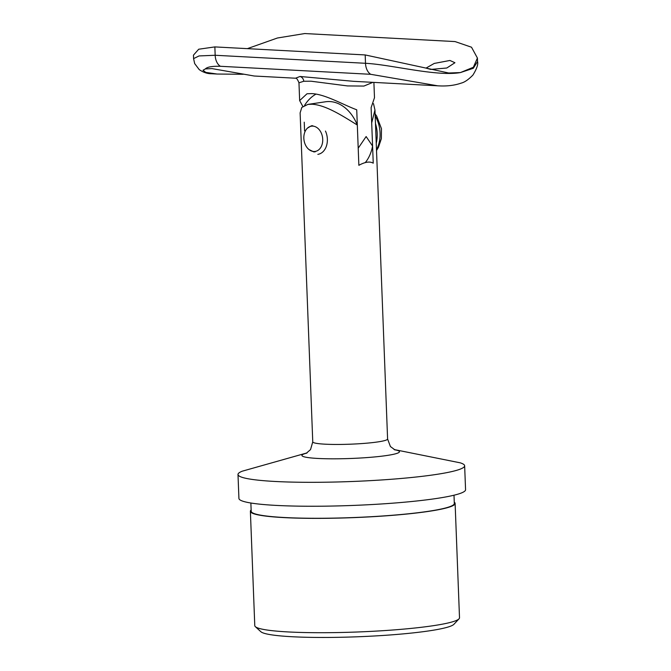 <?xml version="1.0" encoding="UTF-8"?>
<svg xmlns="http://www.w3.org/2000/svg" width="671" height="671" viewBox="0 0 671 671"><rect width="100%" height="100%" fill="white"/><g stroke="black" fill="none" stroke-linecap="round" stroke-linejoin="round"><path stroke-width="1.01" d="M376.238 143.275A28.081 20.608 -98.5 0 0 375.483 123.59M376.49 149.742A28.081 20.608 -98.5 0 0 376.75 118.968A28.081 20.608 -98.5 0 0 375.19 115.957M305.347 144.718A12.766 9.369 -98.5 0 0 318.423 150.052A12.766 9.369 -98.5 0 0 321.216 132.9A12.766 9.369 -98.5 0 0 308.14 127.565A12.766 9.369 -98.5 0 0 305.347 144.718M317.844 154.355A16.045 11.776 -98.5 0 0 325.46 131.055M307.125 452.875L242.223 471.201A113.407 11.39 -2.2 0 0 237.995 474.489L238.918 498.419A113.407 11.39 -2.2 0 0 276.024 505.397A113.407 11.39 -2.2 0 0 398.297 502.73A113.407 11.39 -2.2 0 0 465.565 489.713L464.642 465.783A113.407 11.39 -2.2 0 0 460.18 462.822L394.062 449.528M237.995 474.489A113.407 11.39 -2.2 0 0 275.102 481.468A113.407 11.39 -2.2 0 0 397.375 478.792A113.407 11.39 -2.2 0 0 464.642 465.783M312.778 125.737L311.386 125.796L307.494 128.102M308.995 149.558L313.785 151.889L315.253 151.814M357.316 125.032C344.416 117.123 326.181 104.911 311.956 104.24L307.905 104.399L301.816 107.419L300.122 112.887L312.761 441.87A37.45 3.758 -2.2 0 0 325.016 444.177A37.45 3.758 -2.2 0 0 365.385 443.296A37.45 3.758 -2.2 0 0 387.595 439.002L374.963 110.01L371.692 122.894L373.244 163.179C369.855 161.199 365.066 161.912 358.859 165.318L357.316 125.032A40.117 29.44 -98.5 0 0 325.561 101.774L307.905 104.399M373.495 103.653L374.963 110.01M250.87 503.015L251.189 511.268A101.64 10.208 -2.2 0 0 316.318 518.28A101.64 10.208 -2.2 0 0 427.913 511.377A101.64 10.208 -2.2 0 0 454.317 503.46L453.999 495.215M251.139 509.977A102.445 10.291 -2.2 0 0 250.384 511.294A102.445 10.291 -2.2 0 0 316.033 518.373A102.445 10.291 -2.2 0 0 428.509 511.403A102.445 10.291 -2.2 0 0 455.114 503.426A102.445 10.291 -2.2 0 0 454.267 502.176M250.384 511.294L254.779 625.64A102.445 10.291 -2.2 0 0 255.341 626.664A102.445 10.291 -2.2 0 0 325.301 632.703A102.445 10.291 -2.2 0 0 432.904 625.749A102.445 10.291 -2.2 0 0 459.023 618.838A102.445 10.291 -2.2 0 0 459.509 617.781L455.114 503.426M255.341 626.664L260.86 631.721A97.094 9.755 -2.2 0 0 327.163 637.45A97.094 9.755 -2.2 0 0 429.146 630.857A97.094 9.755 -2.2 0 0 453.906 624.307L459.023 618.838M295.55 78.213L300.021 76.477L353.441 81.308L437.76 85.813L370.702 74.305L220.373 66.286C212.254 66.068 207.247 66.949 205.351 68.912L211.969 68.601L254.242 76.016L295.592 78.222M449.939 60.465L454.938 62.73L446.802 68.006L430.832 69.423L426.01 68.115L434.246 63.435L449.939 60.465M372.9 82.348L363.908 86.064L347.494 85.93L311.067 81.208L303.753 81.258L298.964 82.801C297.538 79.295 296.381 77.761 295.492 78.205L295.961 78.247M373.898 82.407L374.485 97.714L371.113 107.654L372.581 146.052L366.14 136.549L358.205 148.19L356.729 109.792C343.107 104.768 324.932 94.032 311.545 93.605L306.999 93.772L299.652 100.591L302.831 106.421M304.24 122.197L304.575 130.862M220.373 66.286A13.37 8.983 -86.9 0 1 215.173 55.265L365.502 63.292C391.881 64.684 436.486 76.754 460.407 72.577L448.706 73.005L365.183 54.938L214.854 46.911L198.708 49.226L193.449 55.156L193.584 58.612L199.069 55.936L215.173 55.265L214.854 46.911M247.356 48.648L277.383 38.012L304.735 33.55L455.064 41.577L471.512 47.213L477.417 58.05L473.357 67.259L460.407 72.577L473.315 68.283L477.551 61.497L477.417 58.05M243.246 74.28L217.144 74.036L205.779 72.393L211.65 73.743L217.144 74.036M205.351 68.912L203.003 70.254L205.779 72.393M372.581 146.052A37.45 27.477 81.5 0 1 365.284 162.592M315.966 94.125A45.469 33.365 -98.5 0 0 304.609 105.339M394.573 449.771A48.798 4.898 177.8 0 1 379.878 456.397A48.798 4.898 177.8 0 1 317.886 458.452A48.798 4.898 177.8 0 1 306.63 453.151M300.021 76.477A5.351 4.663 -93.6 0 1 303.753 81.258M370.702 74.305A13.37 8.983 -86.9 0 1 365.502 63.292L365.183 54.938M375.106 113.911L376.624 115.982L381.48 128.731L381.354 138.679L378.444 147.343L376.515 150.539M306.211 453.353L310.53 449.595L312.761 441.87M395.009 449.939L390.413 446.534L387.595 439.002M299.652 100.591L298.964 82.801M477.551 61.497C478.348 64.273 476.796 68.803 472.904 75.093C468.417 79.656 464.5 82.332 461.145 83.129C454.359 85.494 446.567 86.383 437.76 85.813M193.584 58.612L194.674 63.594L199.212 69.599C203.372 72.443 207.515 73.818 211.65 73.743"/></g></svg>
